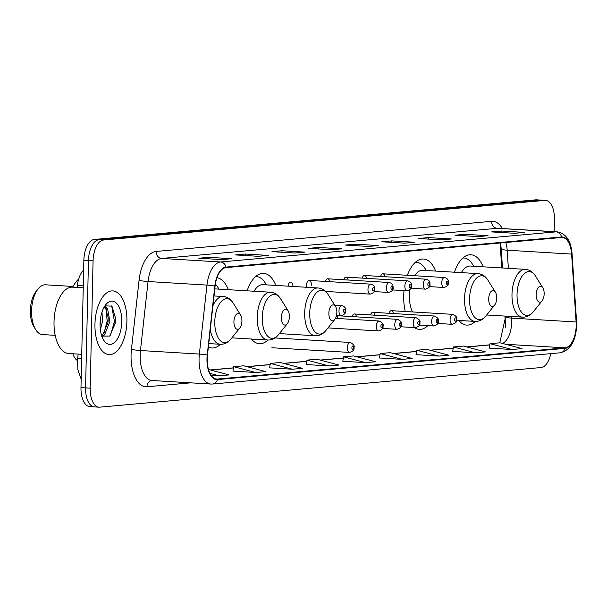 <?xml version="1.0" encoding="UTF-8"?>
<svg xmlns="http://www.w3.org/2000/svg" width="607" height="607" viewBox="0 0 607 607"><rect width="100%" height="100%" fill="white"/><g stroke="black" fill="none" stroke-linecap="round" stroke-linejoin="round"><path stroke-width="0.91" d="M228.353 289.691A35.236 17.565 93.4 0 0 216.957 277.718M275.821 285.427A35.236 17.565 93.4 0 0 263.635 273.37A35.236 17.565 93.4 0 0 247.125 290.821M435.667 271.079A35.236 17.565 93.4 0 0 423.481 259.022A35.236 17.565 93.4 0 0 407.38 275.297M404.027 290.616A35.236 17.565 93.4 0 0 403.716 295.776A35.236 17.565 93.4 0 0 405.264 311.505M483.134 266.814A35.236 17.565 93.4 0 0 470.949 254.758A35.236 17.565 93.4 0 0 454.438 272.209M385.028 276.716A4.985 2.489 93.4 0 0 382.979 273.825A4.985 2.489 93.4 0 0 380.589 276.451M366.59 278.37A4.985 2.489 93.4 0 0 364.534 275.479A4.985 2.489 93.4 0 0 362.151 278.105M348.152 280.024A4.985 2.489 93.4 0 0 346.096 277.133A4.985 2.489 93.4 0 0 343.706 279.759M329.707 281.686A4.985 2.489 93.4 0 0 327.651 278.795A4.985 2.489 93.4 0 0 325.269 281.413M311.406 285.199A4.985 2.489 93.4 0 0 309.213 280.449A4.985 2.489 93.4 0 0 306.414 285.647A4.985 2.489 93.4 0 0 306.52 287.278M292.969 286.466A4.985 2.489 93.4 0 0 290.768 282.103A4.985 2.489 93.4 0 0 288.067 286.17M374.959 315.215A4.985 2.489 93.4 0 0 372.903 312.324A4.985 2.489 93.4 0 0 370.513 314.95M356.514 316.869A4.985 2.489 93.4 0 0 354.458 313.978A4.985 2.489 93.4 0 0 352.075 316.604M338.076 318.523A4.985 2.489 93.4 0 0 336.43 315.731M393.397 313.561A4.985 2.489 93.4 0 0 391.34 310.67A4.985 2.489 93.4 0 0 388.958 313.295M501.746 267.937L500.168 244.128A26.594 13.255 93.4 0 0 500.085 243.012M505.191 327.879A26.594 13.255 93.4 0 0 505.229 320.45L504.941 316.08M414.293 327.575A35.236 17.565 93.4 0 0 419.24 329.366A35.236 17.565 93.4 0 0 427.844 325.625M251.351 339.032A35.236 17.565 93.4 0 0 259.394 343.714A35.236 17.565 93.4 0 0 267.945 340.026M208.376 347.014A35.236 17.565 93.4 0 0 211.926 347.978A35.236 17.565 93.4 0 0 220.478 344.29M458.664 320.413A35.236 17.565 93.4 0 0 466.707 325.102A35.236 17.565 93.4 0 0 475.258 321.414M77.18 287.422L77.392 285.487A19.948 9.94 -86.6 0 1 83.645 270.107M77.468 360.588A19.948 9.94 -86.6 0 1 72.832 353.767M114.693 326.02A26.594 13.255 93.4 0 0 115.042 321.004M554.153 231.662L554.434 219.393A19.948 9.94 93.4 0 0 545.647 200.378L536.436 199.824A19.948 9.94 93.4 0 0 535.693 199.84L94.305 239.469A19.948 9.94 93.4 0 0 83.865 260.266L80.981 387.607A19.948 9.94 93.4 0 0 89.768 406.622L94.366 406.895A19.948 9.94 93.4 0 0 95.117 406.887M541.042 200.105A19.948 9.94 93.4 0 0 540.291 200.113L98.911 239.75A19.948 9.94 93.4 0 0 88.47 260.54L85.579 387.888A19.948 9.94 93.4 0 0 94.366 406.895A19.948 9.94 93.4 0 1 85.579 387.888L88.47 260.54A19.948 9.94 93.4 0 1 98.911 239.75L540.291 200.113A19.948 9.94 93.4 0 1 541.042 200.105M126.909 321.323A31.913 15.911 93.4 0 0 112.849 290.905A31.913 15.911 93.4 0 0 94.958 324.191A31.913 15.911 93.4 0 0 109.017 354.609A31.913 15.911 93.4 0 0 126.909 321.323A31.913 15.911 93.4 0 0 112.849 290.905A31.913 15.911 93.4 0 0 94.958 324.191A31.913 15.911 93.4 0 0 109.017 354.609A31.913 15.911 93.4 0 0 126.909 321.323M576.195 325.663A21.275 10.607 -86.6 0 1 565.056 347.841L217.405 379.056A21.275 10.607 -86.6 0 1 216.608 379.072A21.275 10.607 -86.6 0 1 207.48 355.095L215.09 286.102A21.275 10.607 -86.6 0 1 225.979 267.619L561.521 237.489A21.275 10.607 -86.6 0 1 562.317 237.481A21.275 10.607 -86.6 0 1 571.612 254.09L576.111 321.991A21.275 10.607 -86.6 0 1 576.195 325.663M576.46 325.64A21.806 10.873 93.4 0 0 576.377 321.877L571.877 253.976A21.806 10.873 93.4 0 0 561.528 236.965L225.994 267.088A21.806 10.873 93.4 0 0 214.832 286.034L207.222 355.027A21.806 10.873 93.4 0 0 217.397 379.587L565.049 348.372A21.806 10.873 93.4 0 0 576.46 325.64M232.967 371.112L255.737 372.516L265.729 371.621L243.733 365.801L233.748 366.696L232.959 371.15M306.194 364.534L328.971 365.945L338.956 365.05L316.96 359.223L306.975 360.118L306.186 364.572M452.655 351.385L475.433 352.788L485.418 351.893L463.429 346.073L453.444 346.969L452.655 351.423M416.045 354.67L438.815 356.081L448.808 355.186L426.812 349.359L416.827 350.254L416.038 354.708M342.811 361.248L365.589 362.652L375.574 361.757L353.578 355.937L343.592 356.833L342.803 361.286M545.647 200.378A19.948 9.94 93.4 0 0 544.896 200.393L103.509 240.023A19.948 9.94 93.4 0 0 93.076 260.82L90.185 388.161A19.948 9.94 93.4 0 0 98.971 407.176A19.948 9.94 93.4 0 0 99.715 407.16L541.103 367.531A19.948 9.94 93.4 0 0 550.777 353.646M294.994 253.028L271.982 251.647L281.967 250.752L304.98 252.133L294.994 253.028M258.377 256.321L235.364 254.932L245.349 254.037L268.362 255.426L258.377 256.321M221.76 259.606L198.747 258.218L208.732 257.322L231.745 258.711L221.76 259.606M404.839 243.164L381.826 241.783L391.811 240.888L414.824 242.269L404.839 243.164M441.456 239.879L418.443 238.49L428.428 237.595L451.441 238.983L441.456 239.879M478.073 236.593L455.06 235.205L465.045 234.31L488.058 235.698L478.073 236.593M514.69 233.3L491.678 231.92L501.663 231.024L524.676 232.405L514.69 233.3M331.612 249.743L308.599 248.354L318.584 247.459L341.597 248.847L331.612 249.743M368.221 246.457L345.216 245.069L355.201 244.173L378.207 245.562L368.221 246.457M292.354 369.231L302.339 368.335L280.351 362.516L270.365 363.411L269.576 367.857L292.354 369.231L270.365 363.411M211.069 375.323L219.127 375.809L229.112 374.914L208.474 369.451M402.206 359.367L412.191 358.471L390.195 352.652L380.21 353.547L379.421 357.993L402.206 359.367L380.21 353.547M512.05 349.503L522.035 348.608L500.039 342.788L490.054 343.683L489.265 348.13L512.05 349.503L490.054 343.683M355.201 244.173L355.163 245.668M377.41 245.592A5.319 4.598 84.9 0 1 377.615 245.569A5.319 4.598 84.9 0 1 378.207 245.562M318.584 247.459L318.546 248.953M340.793 248.878A5.319 4.598 84.9 0 1 340.997 248.855A5.319 4.598 84.9 0 1 341.597 248.847M501.663 231.024L501.625 232.519M523.871 232.443A5.319 4.598 84.9 0 1 524.076 232.413A5.319 4.598 84.9 0 1 524.676 232.405M465.045 234.31L465.015 235.804M487.254 235.728A5.319 4.598 84.9 0 1 487.459 235.706A5.319 4.598 84.9 0 1 488.058 235.698M428.428 237.595L428.398 239.09M450.637 239.014A5.319 4.598 84.9 0 1 450.849 238.991A5.319 4.598 84.9 0 1 451.441 238.983M391.811 240.888L391.781 242.383M414.027 242.307A5.319 4.598 84.9 0 1 414.232 242.276A5.319 4.598 84.9 0 1 414.824 242.269M208.732 257.322L208.702 258.817M230.948 258.741A5.319 4.598 84.9 0 1 231.153 258.719A5.319 4.598 84.9 0 1 231.745 258.711M245.349 254.037L245.319 255.532M267.558 255.456A5.319 4.598 84.9 0 1 267.763 255.433A5.319 4.598 84.9 0 1 268.362 255.426M281.967 250.752L281.936 252.246M304.175 252.171A5.319 4.598 84.9 0 1 304.38 252.14A5.319 4.598 84.9 0 1 304.98 252.133M365.589 362.652L343.592 356.833M438.815 356.081L416.827 350.254M475.433 352.788L453.444 346.969M328.971 365.945L306.975 360.118M255.737 372.516L233.748 366.696M219.127 375.809L209.946 373.381M536.171 294.585A7.974 3.976 93.4 0 0 538.03 301.322A7.974 3.976 93.4 0 0 542.051 300.882A7.974 3.976 93.4 0 0 544.16 293.864A7.974 3.976 93.4 0 0 542.84 287.847A7.974 3.976 93.4 0 0 538.621 287.187A7.974 3.976 93.4 0 0 536.171 294.585M459.097 320.928A31.579 15.744 93.4 0 0 460.023 321.035A31.579 15.744 93.4 0 0 462.944 320.671M473.847 266.253L472.17 263.734A31.579 15.744 93.4 0 0 463.824 257.99A31.579 15.744 93.4 0 0 462.891 257.99M486.677 314.98L522.536 317.142A23.931 11.928 93.4 0 1 511.989 294.327A23.931 11.928 93.4 0 1 525.412 269.364L470.266 266.041A23.931 11.928 93.4 0 0 461.373 272.626M488.703 298.849A7.974 3.976 93.4 0 0 490.562 305.587A7.974 3.976 93.4 0 0 494.584 305.139A7.974 3.976 93.4 0 0 496.693 298.128A7.974 3.976 93.4 0 0 495.373 292.111A7.974 3.976 93.4 0 0 491.154 291.443A7.974 3.976 93.4 0 0 488.703 298.849M409.808 289.835A23.931 11.928 93.4 0 0 409.376 295.268A23.931 11.928 93.4 0 0 412.563 311.945M426.38 270.517L424.703 267.99A31.579 15.744 93.4 0 0 416.356 262.254A31.579 15.744 93.4 0 0 415.423 262.254M456.661 320.299L475.069 321.407A23.931 11.928 93.4 0 1 464.522 298.591A23.931 11.928 93.4 0 1 477.944 273.62L422.798 270.305A23.931 11.928 93.4 0 0 414.611 275.73M328.857 313.197A7.974 3.976 93.4 0 0 330.724 319.942A7.974 3.976 93.4 0 0 334.745 319.494A7.974 3.976 93.4 0 0 336.847 312.484A7.974 3.976 93.4 0 0 335.527 306.467A7.974 3.976 93.4 0 0 331.308 305.799A7.974 3.976 93.4 0 0 328.857 313.197M251.791 339.541A31.579 15.744 93.4 0 0 252.717 339.654A31.579 15.744 93.4 0 0 255.63 339.29M266.534 284.873L264.857 282.346A31.579 15.744 93.4 0 0 256.511 276.61A31.579 15.744 93.4 0 0 255.577 276.61M279.364 333.6L315.223 335.754A23.931 11.928 93.4 0 1 304.676 312.946A23.931 11.928 93.4 0 1 318.098 287.976L262.952 284.653A23.931 11.928 93.4 0 0 254.06 291.239M281.39 317.461A7.974 3.976 93.4 0 0 283.257 324.199A7.974 3.976 93.4 0 0 287.278 323.759A7.974 3.976 93.4 0 0 289.38 316.748A7.974 3.976 93.4 0 0 288.059 310.723A7.974 3.976 93.4 0 0 283.841 310.063A7.974 3.976 93.4 0 0 281.39 317.461M219.066 289.129L217.389 286.61A31.579 15.744 93.4 0 0 215.371 284.076M231.897 337.856L267.755 340.019A23.931 11.928 93.4 0 1 257.209 317.203A23.931 11.928 93.4 0 1 270.631 292.24L215.485 288.917A23.931 11.928 93.4 0 0 214.787 288.917M73.083 286.466L45.54 284.804A24.933 12.428 93.4 0 0 38.135 288.902L36.048 291.497A21.609 10.774 93.4 0 0 30.35 310.488A21.609 10.774 93.4 0 0 33.924 326.794L35.684 329.624A24.933 12.428 93.4 0 0 42.543 334.578L55.184 335.337M38.135 288.902A24.933 12.428 93.4 0 0 31.564 310.814A24.933 12.428 93.4 0 0 35.684 329.624M233.923 321.725A7.974 3.976 93.4 0 0 235.789 328.463A7.974 3.976 93.4 0 0 239.811 328.023A7.974 3.976 93.4 0 0 241.912 321.004A7.974 3.976 93.4 0 0 240.592 314.987A7.974 3.976 93.4 0 0 236.373 314.327A7.974 3.976 93.4 0 0 233.923 321.725M78.675 279.053A36.564 18.225 93.4 0 0 72.719 287.157M83.242 287.786L72.665 287.149A33.241 16.571 93.4 0 0 54.023 321.824A33.241 16.571 93.4 0 0 68.667 353.517L81.733 354.298M101.976 312.157L102.568 321.126L100.367 329.654M100.838 316.588L100.072 325.033M103.956 307.483L104.988 307.347L107.621 308.993L109.875 321.566L104.601 334.814L102.022 336.665M104.063 307.445L105.793 308.88L108.175 317.651L108.046 321.452L107.864 322.954L102.773 334.707L101.672 335.686M121.787 321.786A21.677 10.805 93.4 0 0 116.719 303.47A21.677 10.805 93.4 0 0 105.8 304.684A21.677 10.805 93.4 0 0 100.079 323.736A21.677 10.805 93.4 0 0 103.668 340.087A21.677 10.805 93.4 0 0 115.125 341.893A21.677 10.805 93.4 0 0 121.787 321.786M101.415 336.088L109.7 336.088L115.155 323.478L115.474 318.007L111.961 306.133L105.011 305.845M111.703 305.86L114.442 321.498L110.504 335.223M106.149 309.38L107.135 321.057L104.04 333.167M115.474 317.992L115.155 323.501M105.352 305.541L106.544 307.931M108.167 317.567L107.849 323.053M100.861 317.127L100.542 322.613M83.288 285.844L77.392 285.487M81.634 358.707A13.293 1.146 -173.7 0 0 77.605 359.086L78.159 354.086M535.693 199.84L544.896 200.393M80.981 387.607L90.185 388.161M83.865 260.266L93.076 260.82M94.305 239.469L103.509 240.023M565.056 347.841L505.623 344.26M502.543 343.448A21.275 10.607 93.4 0 0 511.762 321.778A21.275 10.607 93.4 0 0 511.678 318.114L511.572 316.482M190.719 382.842L146.955 386.773A6.647 5.744 84.9 0 1 151.993 380.506M146.955 386.773A33.241 16.571 -86.6 0 1 131.059 355.103A33.241 16.571 -86.6 0 1 131.446 349.321L139.056 280.335A33.241 16.571 -86.6 0 1 156.067 251.457L491.602 221.327A33.241 16.571 -86.6 0 1 502.376 228.543M207.222 355.027A6.647 0.569 -173.7 0 0 199.362 354.071L140.452 350.527A26.594 13.255 93.4 0 0 140.141 355.148A26.594 13.255 93.4 0 0 151.856 380.498L210.766 384.049A26.594 13.255 -86.6 0 1 199.362 354.071L206.972 285.085A26.594 13.255 -86.6 0 1 220.576 261.981L556.118 231.851A6.647 5.744 84.9 0 1 561.528 236.965M217.397 379.587A6.647 5.744 84.9 0 1 212.511 384.026L560.162 352.804C570.345 350.285 575.838 341.195 576.65 325.542L576.567 321.505A6.647 1.426 176.2 0 1 576.377 321.877M225.994 267.088A6.647 5.744 -95.1 0 0 220.576 261.981L161.667 258.438A26.594 13.255 93.4 0 0 148.062 281.534L140.452 350.527A6.647 0.569 6.3 0 1 131.446 349.321M214.832 286.034A6.647 0.569 -173.7 0 0 206.972 285.085L148.062 281.534A6.647 0.569 6.3 0 1 139.056 280.335M571.528 253.104A6.647 1.426 176.2 0 1 572.06 253.605A6.647 1.426 176.2 0 1 571.877 253.976M491.602 221.327A6.647 5.744 84.9 0 0 497.209 228.308L556.118 231.851A26.594 13.255 -86.6 0 1 557.112 231.836L498.203 228.293A26.594 13.255 93.4 0 0 497.209 228.308L161.667 258.438A6.647 5.744 84.9 0 1 156.067 251.457M211.767 384.034A26.594 13.255 -86.6 0 1 210.766 384.049L212.511 384.026M560.162 352.804A6.647 5.744 -95.1 0 0 565.049 348.372M217.405 379.056L215.819 378.965M210.583 370.004L233.528 367.948M247.201 366.719L270.138 364.655M283.818 363.434L306.755 361.37M320.435 360.141L343.372 358.084M357.045 356.855L379.99 354.792M393.662 353.57L416.607 351.506M430.28 350.277L453.217 348.221M466.897 346.992L489.834 344.928M576.111 321.991L511.678 318.114A11.965 2.565 -3.8 0 1 505.692 316.3L505.677 316.126M571.612 254.09L507.179 250.205A21.275 10.607 93.4 0 0 505.806 242.497M508.378 268.332L507.179 250.205A11.965 2.565 -3.8 0 1 501.185 248.4L500.509 242.975M525.412 269.364C529.532 269.705 532.863 271.898 535.412 275.919A21.989 10.956 93.4 0 0 523.788 274.091A21.989 10.956 93.4 0 0 517.035 294.486A21.989 10.956 93.4 0 0 522.172 313.053A21.989 10.956 93.4 0 0 533.25 311.831L542.051 300.882M477.944 273.62C482.064 273.969 485.395 276.155 487.945 280.184A21.989 10.956 93.4 0 0 476.32 278.347A21.989 10.956 93.4 0 0 469.568 298.75A21.989 10.956 93.4 0 0 474.704 317.317A21.989 10.956 93.4 0 0 485.782 316.095L494.584 305.139M318.098 287.976C322.218 288.325 325.549 290.51 328.099 294.532A21.989 10.956 93.4 0 0 316.475 292.703A21.989 10.956 93.4 0 0 309.722 313.098A21.989 10.956 93.4 0 0 314.858 331.672A21.989 10.956 93.4 0 0 325.936 330.443L334.745 319.494M270.631 292.24C274.751 292.589 278.082 294.774 280.631 298.796A21.989 10.956 93.4 0 0 269.007 296.967A21.989 10.956 93.4 0 0 262.254 317.362A21.989 10.956 93.4 0 0 267.391 335.937A21.989 10.956 93.4 0 0 278.469 334.707L287.278 323.759M214.005 295.95L223.164 296.504C227.284 296.846 230.614 299.039 233.164 303.06A21.989 10.956 93.4 0 0 221.54 301.231A21.989 10.956 93.4 0 0 214.787 321.627A21.989 10.956 93.4 0 0 219.924 340.193A21.989 10.956 93.4 0 0 231.001 338.972L239.811 328.023M210.295 329.639A23.931 11.928 93.4 0 0 220.288 344.283C224.415 344.427 227.989 342.659 231.001 338.972M223.164 296.504A23.931 11.928 93.4 0 0 212.92 305.814M450.098 319.578A4.985 2.489 -86.6 0 1 452.898 314.373C456.236 316.042 457.526 317.704 456.752 319.35C457.299 321.589 455.819 323.25 452.298 324.328A4.985 2.489 -86.6 0 1 450.098 319.578M456.305 319.449A1.662 0.827 93.4 0 0 455.516 317.871A1.662 0.827 93.4 0 0 454.643 319.601A1.662 0.827 93.4 0 0 455.44 321.186A1.662 0.827 93.4 0 0 456.305 319.449M431.66 321.232A4.985 2.489 -86.6 0 1 434.46 316.035C437.799 317.704 439.081 319.358 438.315 321.012C438.861 323.243 437.374 324.904 433.861 325.989A4.985 2.489 -86.6 0 1 431.66 321.232M437.867 321.111A1.662 0.827 93.4 0 0 437.07 319.525A1.662 0.827 93.4 0 0 436.198 321.255A1.662 0.827 93.4 0 0 436.994 322.841A1.662 0.827 93.4 0 0 437.867 321.111M413.223 322.886A4.985 2.489 -86.6 0 1 416.015 317.689C419.361 319.358 420.643 321.012 419.869 322.666C420.423 324.904 418.936 326.558 415.416 327.643A4.985 2.489 -86.6 0 1 413.223 322.886M419.422 322.765A1.662 0.827 93.4 0 0 418.633 321.179A1.662 0.827 93.4 0 0 417.76 322.916A1.662 0.827 93.4 0 0 418.557 324.495A1.662 0.827 93.4 0 0 419.422 322.765M394.778 324.548A4.985 2.489 -86.6 0 1 397.577 319.343C400.916 321.012 402.206 322.674 401.432 324.32C401.978 326.558 400.491 328.212 396.978 329.298A4.985 2.489 -86.6 0 1 394.778 324.548M400.984 324.419A1.662 0.827 93.4 0 0 400.188 322.833A1.662 0.827 93.4 0 0 399.323 324.57A1.662 0.827 93.4 0 0 400.112 326.149A1.662 0.827 93.4 0 0 400.984 324.419M376.34 326.202A4.985 2.489 -86.6 0 1 379.132 320.997C382.478 322.666 383.761 324.328 382.987 325.974C383.541 328.212 382.053 329.874 378.533 330.952A4.985 2.489 -86.6 0 1 376.34 326.202M382.547 326.073A1.662 0.827 93.4 0 0 381.75 324.495A1.662 0.827 93.4 0 0 380.877 326.225A1.662 0.827 93.4 0 0 381.674 327.81A1.662 0.827 93.4 0 0 382.547 326.073M347.348 347.667A4.985 2.489 -86.6 0 1 350.148 342.469C353.486 344.139 354.769 345.793 354.002 347.447C354.549 349.678 353.062 351.339 349.549 352.424A4.985 2.489 -86.6 0 1 347.348 347.667M353.555 347.545A1.662 0.827 93.4 0 0 352.758 345.96A1.662 0.827 93.4 0 0 351.885 347.69A1.662 0.827 93.4 0 0 352.682 349.275A1.662 0.827 93.4 0 0 353.555 347.545M429.407 286.61L443.929 287.483A4.985 2.489 -86.6 0 1 441.737 282.733A4.985 2.489 -86.6 0 1 444.529 277.536L382.979 273.825M446.274 282.756A1.662 0.827 93.4 0 0 447.071 284.342A1.662 0.827 93.4 0 0 447.943 282.604A1.662 0.827 93.4 0 0 447.147 281.026A1.662 0.827 93.4 0 0 446.274 282.756M410.962 288.264L425.492 289.144A4.985 2.489 -86.6 0 1 423.291 284.387A4.985 2.489 -86.6 0 1 426.091 279.19L364.534 275.479M427.836 284.41A1.662 0.827 93.4 0 0 428.633 285.996A1.662 0.827 93.4 0 0 429.498 284.266A1.662 0.827 93.4 0 0 428.709 282.68A1.662 0.827 93.4 0 0 427.836 284.41M392.524 289.926L407.054 290.799A4.985 2.489 -86.6 0 1 404.854 286.049A4.985 2.489 -86.6 0 1 407.654 280.844L346.096 277.133M409.391 286.072A1.662 0.827 93.4 0 0 410.188 287.65A1.662 0.827 93.4 0 0 411.06 285.92A1.662 0.827 93.4 0 0 410.264 284.334A1.662 0.827 93.4 0 0 409.391 286.072M374.079 291.58L388.609 292.453A4.985 2.489 -86.6 0 1 386.416 287.703A4.985 2.489 -86.6 0 1 389.208 282.498L327.651 278.795M390.954 287.726A1.662 0.827 93.4 0 0 391.75 289.311A1.662 0.827 93.4 0 0 392.615 287.574A1.662 0.827 93.4 0 0 391.826 285.996A1.662 0.827 93.4 0 0 390.954 287.726M325.618 291.428L370.171 294.107A4.985 2.489 -86.6 0 1 367.971 289.357A4.985 2.489 -86.6 0 1 370.771 284.152L309.213 280.449M372.516 289.38A1.662 0.827 93.4 0 0 373.305 290.965A1.662 0.827 93.4 0 0 374.178 289.228A1.662 0.827 93.4 0 0 373.381 287.65A1.662 0.827 93.4 0 0 372.516 289.38M336.528 315.299L341.18 315.579A4.985 2.489 -86.6 0 1 338.979 310.822A4.985 2.489 -86.6 0 1 341.779 305.625L334.738 305.2M343.524 310.845A1.662 0.827 93.4 0 0 344.321 312.43A1.662 0.827 93.4 0 0 345.186 310.701A1.662 0.827 93.4 0 0 344.397 309.115A1.662 0.827 93.4 0 0 343.524 310.845M81.171 379.223L77.855 369.572L77.605 359.086M576.567 321.505L572.06 253.605C570.982 240.668 565.997 233.414 557.112 231.836M98.971 407.176L94.366 406.895M502.482 267.983L501.185 248.4M505.692 316.3L499.773 342.811M210.303 369.929L233.543 367.842M246.912 366.643L270.161 364.557M283.53 363.358L306.778 361.271M320.147 360.065L343.387 357.978M356.764 356.779L380.005 354.693M393.382 353.494L416.622 351.407M429.991 350.201L453.239 348.115M466.608 346.916L489.857 344.829M367.925 246.434L377.615 245.569M404.543 243.149L414.232 242.276M441.16 239.864L450.849 238.991M477.77 236.571L487.459 235.706M514.387 233.285L524.076 232.413M331.308 249.727L340.997 248.855M294.691 253.013L304.38 252.14M258.081 256.298L267.763 255.433M221.464 259.591L231.153 258.719M522.536 317.142C526.664 317.286 530.237 315.519 533.25 311.831M459.15 320.982L460.023 321.035M462.951 257.937L463.824 257.99M542.84 287.847L535.412 275.919M475.069 321.407C479.196 321.551 482.77 319.783 485.782 316.095M415.484 262.201L416.356 262.254M495.373 292.111L487.945 280.184M315.223 335.754C319.35 335.906 322.924 334.138 325.936 330.443M251.837 339.601L252.717 339.654M255.638 276.557L256.511 276.61M335.527 306.467L328.099 294.532M267.755 340.019C271.883 340.17 275.457 338.395 278.469 334.707M288.059 310.723L280.631 298.796M208.755 343.585L220.288 344.283M240.592 314.987L233.164 303.06M104.063 307.286L104.988 307.347M391.34 310.67L452.898 314.373M437.768 323.455L452.298 324.328M372.903 312.324L434.46 316.035M419.331 325.109L433.861 325.989M354.458 313.978L416.015 317.689M400.886 326.771L415.416 327.643M336.445 315.663L397.577 319.343M382.448 328.425L396.978 329.298M335.466 318.372L379.132 320.997M327.977 327.909L378.533 330.952M275.009 337.94L350.148 342.469M271.883 347.743L349.549 352.424M443.929 287.483C447.45 286.405 448.937 284.744 448.391 282.513C448.664 279.918 447.374 278.264 444.529 277.536M425.492 289.144C429.012 288.059 430.492 286.398 429.946 284.167C430.219 281.572 428.937 279.918 426.091 279.19M407.054 290.799C410.567 289.714 412.054 288.059 411.508 285.821C411.781 283.234 410.491 281.572 407.654 280.844M388.609 292.453C392.13 291.375 393.617 289.714 393.063 287.475C393.336 284.888 392.054 283.226 389.208 282.498M370.171 294.107C373.684 293.029 375.172 291.368 374.625 289.137C374.898 286.542 373.608 284.88 370.771 284.152M341.18 315.579C344.7 314.494 346.18 312.833 345.633 310.602C345.907 308.007 344.624 306.353 341.779 305.625"/></g></svg>
